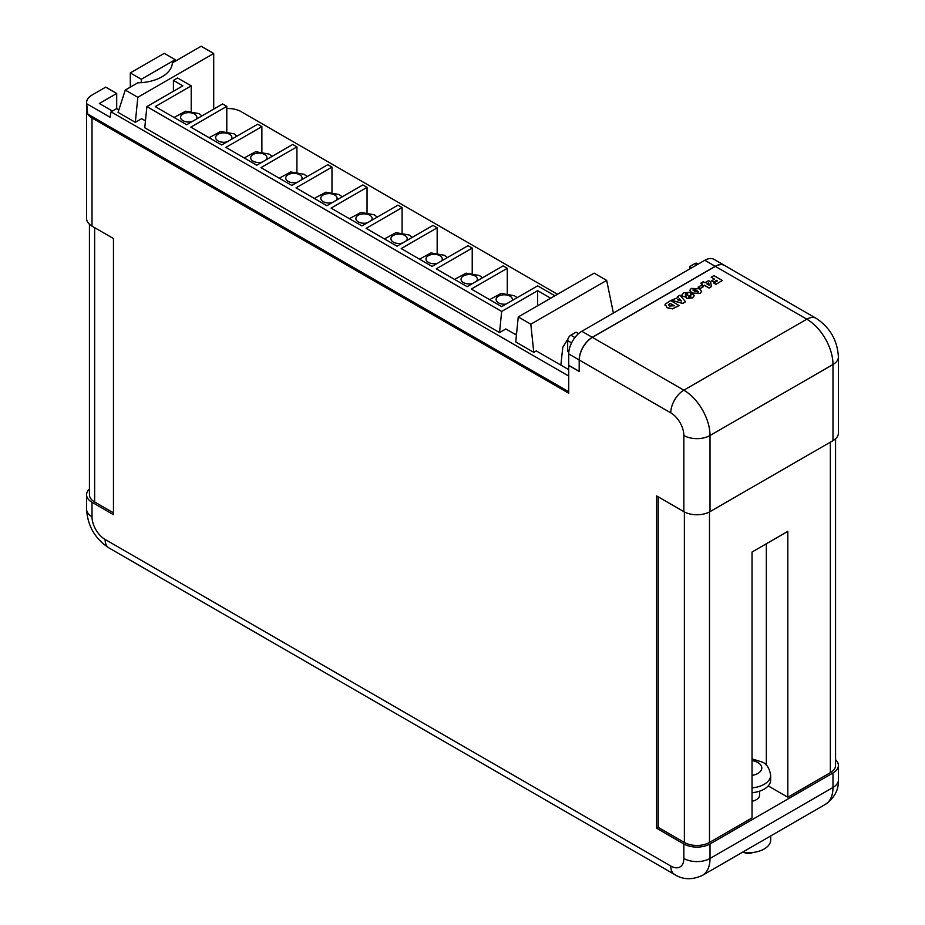 <?xml version="1.0" encoding="UTF-8"?>
<svg xmlns="http://www.w3.org/2000/svg" width="925" height="925" viewBox="0 0 925 925"><rect width="100%" height="100%" fill="white"/><g stroke="black" fill="none" stroke-linecap="round" stroke-linejoin="round"><path stroke-width="1.39" d="M568.725 353.94L568.725 365.294L579.189 371.341L579.189 359.975L568.725 353.94A18.5 10.684 -60 0 1 581.813 331.277L704.781 260.283A18.5 10.684 -60 0 1 714.031 259.37L724.495 265.406A18.5 10.684 120 0 0 715.245 266.319L592.278 337.324A18.5 10.684 120 0 0 579.189 359.975M689.599 269.048L689.599 266.631L694.837 263.602A4.44 2.567 -60 0 1 697.057 263.382L698.225 264.064M689.599 266.631L691.692 267.834M568.806 352.171L567.684 351.523L567.684 340.643A4.44 2.567 -60 0 1 570.817 335.208L576.055 332.191L578.553 333.636M770.733 835.934L770.733 839.877A22.281 12.857 180 0 1 742.44 852.26M835.564 759.737A18.5 10.684 180 0 1 838.397 765.426L838.397 779.925A18.5 10.684 0 0 1 832.986 787.476A37 21.367 60 0 1 825.32 804.415L702.353 875.408A37 21.367 60 0 0 710.007 858.469L832.986 787.476L832.986 772.976L710.007 843.97A18.5 10.684 180 0 1 683.853 843.97L656.634 828.257L656.634 495.927L683.853 511.641L683.853 435.513A18.5 10.684 60 0 0 670.764 412.851L579.293 360.045L579.293 371.526L568.725 365.421L568.725 393.217L92.014 117.984A18.5 10.684 180 0 1 87.678 114.029L86.707 103.762L110.063 117.244L111.058 111.832L568.725 376.059M752.037 792.725A22.2 12.823 0 0 0 770.675 780.076L770.675 775.243A22.2 12.823 180 0 1 752.037 787.892M752.777 852.503A6.66 3.85 180 0 1 744.186 852.503M752.037 801.247A11.1 6.406 0 0 0 759.575 795.176L759.575 791.176M679.135 305.458L672.475 308.742L666.971 307.586L665.248 304.105L670.671 300.567L679.135 305.574L672.475 308.869L666.971 307.701L665.248 304.233M665.248 304.105L664.913 305.169M690.859 293.479L690.674 294.115M694.259 295.757L692.432 297.908L686.732 298.428L686.119 296.833L682.893 296.462L681.817 295.017M686.119 296.717L682.893 296.347L681.806 294.959L683.748 292.774L689.957 292.277L690.582 294.138L693.345 294.485L694.259 295.688L692.432 297.781L686.732 298.301L685.945 297.341M701.659 291.468L700.04 293.502L692.062 293.109L689.726 290.427M711.163 277.199L713.869 275.627L722.332 280.518L715.938 284.333L713.765 283.085L717.453 280.83L716.586 280.333L713.649 282.148L711.591 280.83L714.516 279.142L711.163 277.199L714.412 279.2M717.349 280.888L716.586 280.448M579.293 360.045A18.5 10.684 -60 0 1 592.382 337.382L715.349 266.388A18.5 10.684 -60 0 1 724.599 265.463L816.07 318.281C829.991 327.427 837.437 340.331 838.397 356.958A18.5 10.684 180 0 1 832.986 364.508L710.007 435.513L710.007 511.641L832.986 440.647L832.986 364.508A37 21.367 60 0 0 806.82 319.194L715.349 266.388M711.36 286.6L709.093 288.033L704.434 285.339L703.451 285.906L701.601 284.831L702.584 284.148L700.849 283.142L703.231 281.767L704.966 282.772L708.666 280.645L710.654 281.79L711.36 286.6L709.093 287.906L704.434 285.212L703.451 285.779L701.601 284.715M702.48 284.206L700.849 283.142M703.231 286.773L700.306 288.473L698.132 287.213L701.069 285.409L703.231 286.773M685.529 301.77L682.777 303.481L671.319 300.313L678.129 297.515L677.366 296.705L680.002 295.179L685.529 301.77L682.777 303.354L671.319 300.197M678.048 297.561L677.366 296.705M118.839 109.913L116.608 108.618L111.058 111.832M568.725 369.653L536.28 350.922L533.783 352.367L515.757 341.949L518.254 316.94L530.811 324.189L533.783 352.367M550.699 298.208L537.633 290.67L501.662 311.436L146.878 106.606L144.763 127.766L499.546 332.595L505.848 328.953L516.439 335.07M213.71 109.104L213.71 53.5L201.153 46.25L172.351 62.877A35.416 20.442 180 0 1 137.848 82.799L125.268 90.06L118.053 112.353L135.328 122.32L141.629 118.677L145.456 120.886M125.268 90.06L137.825 97.31L135.328 122.32M213.71 53.5L137.825 97.31M560.862 365.109L562.793 347.291L567.985 338.897M613.379 313.055L606.684 280.391L530.811 324.189M501.662 311.436L499.546 332.595M173.414 91.286L173.414 80.394L177.6 77.977L191.221 85.84L191.221 111.139M554.884 295.792L537.633 285.837L501.662 306.603L471.311 289.074L507.282 268.308L503.096 265.891L467.125 286.657L436.253 268.84L472.224 248.073L468.038 245.657L432.067 266.423L401.196 248.594L437.167 227.827L432.981 225.411L397.01 246.177L366.138 228.359L402.097 207.593L397.912 205.177L361.953 225.943L331.081 208.113L367.04 187.347L362.854 184.931L326.883 205.697L296.012 187.867L331.983 167.101L327.797 164.685L291.826 185.451L260.954 167.633L296.925 146.867L292.739 144.45L256.768 165.217L225.897 147.387L261.868 126.621L257.682 124.204L221.711 144.971L190.839 127.141L226.798 106.375L222.613 103.958L186.653 124.725L155.25 106.606L191.221 85.84M226.798 106.375L226.798 131.454M261.868 126.621L261.868 151.688M296.925 146.867L296.925 171.934M331.983 167.101L331.983 192.169M367.04 187.347L367.04 212.415M402.097 207.593L402.097 232.661M437.167 227.827L437.167 252.895M472.224 248.073L472.224 273.141M507.282 268.308L507.282 293.387M141.294 79.273L130.309 72.925L164.234 53.349L175.218 59.686L141.294 79.273L141.294 82.649M175.218 61.223L175.218 59.686M89.436 489.047A18.5 10.684 0 0 0 86.603 494.725A18.5 10.684 0 0 0 92.014 502.287L113.463 514.658L113.463 238.523L92.014 226.151A18.5 10.684 0 0 1 86.603 218.589L86.603 102.594A18.5 10.684 0 0 0 86.707 103.762M146.878 106.606L182.849 85.84L173.414 80.394M606.684 280.391L594.128 273.141L518.254 316.94M116.7 108.676L116.7 93.471L105.716 87.135L92.014 95.032A18.5 10.684 0 0 0 86.603 102.594M557.498 294.289L241.148 111.648A18.5 10.684 180 0 0 226.798 108.537M835.564 438.774L835.564 765.426A17.76 10.256 180 0 1 830.361 772.676L787.822 797.234L787.822 531.366L752.037 552.04L752.037 817.897L709.487 842.455A17.76 10.256 180 0 1 684.373 842.455L658.207 827.355L656.634 828.257M130.309 72.925L130.309 87.147M838.397 765.426A18.5 10.684 180 0 1 832.986 772.976M838.397 356.958L838.397 433.097A18.5 10.684 180 0 1 832.986 440.647M710.007 511.641A18.5 10.684 180 0 1 683.853 511.641M658.207 496.841L658.207 827.355M787.822 797.234L768.224 785.926M113.463 512.855L94.639 501.974A17.76 10.256 180 0 1 89.436 494.725L89.436 224.278M244.593 131.755L237.02 136.114M279.651 152.001L272.077 156.36L269.036 154.059L255.693 151.7L244.2 157.955M314.72 172.247L307.135 176.594L304.094 174.293L290.762 171.946L279.257 178.201M349.777 192.481L342.204 196.84L339.151 194.539L325.82 192.192L314.315 198.436M384.835 212.727L377.261 217.074L374.209 214.785L360.877 212.426L349.384 218.682M419.892 232.961L412.319 237.32L409.266 235.019L395.935 232.672L384.442 238.927M454.95 253.207L447.376 257.566M490.019 273.453L482.434 277.801L479.393 275.5L466.061 273.153L454.557 279.408M87.678 114.029L568.725 391.761M116.7 93.471L99.345 103.496L112.422 111.046M537.633 305.759L537.633 290.67M516.589 333.636L515.271 334.399M716.586 280.333L713.649 282.148M713.649 282.021L711.591 280.83M722.332 280.518L715.938 284.333M715.938 284.218L713.765 282.957M709.174 285.258L708.7 282.749L706.758 283.871L709.174 285.258M709.14 285.247L708.7 282.877L706.862 283.929M703.231 286.657L700.306 288.473M700.306 288.346L698.132 287.097M691.357 288.369L699.335 288.785L701.659 291.41L700.04 293.387L692.062 292.994L689.726 290.369L691.357 288.369M698.074 292.265L696.826 290.23L693.299 289.513L694.548 291.537L698.502 291.722M698.074 292.392L696.826 290.346L692.871 290.057M687.657 295.029L687.691 293.722L685.483 293.768L685.413 295.04L687.657 295.029L687.691 293.722L685.483 293.896L685.413 295.168M685.483 293.896L685.413 295.04M690.859 293.549L690.582 294.138M690.686 296.786L690.882 295.688L688.952 295.78L688.824 296.879L690.686 296.786L690.882 295.815L688.952 295.896L688.824 297.006M688.952 295.896L688.824 296.879M687.657 295.144L687.691 293.849M690.686 296.902L690.882 295.815M681.471 301.018L679.366 298.81L677.655 299.792L681.471 301.018M681.309 300.972L679.366 298.925L677.794 299.839M670.128 303.388L668.463 304.811L669.688 306.013L674.256 305.77L670.128 303.388L668.474 304.868M674.152 305.828L670.128 303.504M581.813 331.277L592.278 337.324M715.245 266.319L704.781 260.283M694.837 263.602L696.93 264.816M570.817 335.208L574.887 337.556M567.684 340.643L571.569 342.886M512.207 300.521A8.14 4.694 0 0 0 510.01 296.185A8.14 4.694 0 0 0 498.494 296.185A8.14 4.694 0 0 0 498.494 302.833A8.14 4.694 0 0 0 505.998 304.105M196.158 119.244A8.14 4.694 0 0 0 194.47 114.006A8.14 4.694 0 0 0 182.965 114.006A8.14 4.694 0 0 0 182.965 120.655A8.14 4.694 0 0 0 192.018 121.626M231.215 139.478A8.14 4.694 0 0 0 229.527 134.252A8.14 4.694 0 0 0 218.023 134.252A8.14 4.694 0 0 0 218.023 140.901A8.14 4.694 0 0 0 227.076 141.872M266.273 159.724A8.14 4.694 0 0 0 264.596 154.498A8.14 4.694 0 0 0 253.08 154.498A8.14 4.694 0 0 0 253.08 161.147A8.14 4.694 0 0 0 262.133 162.118M301.342 179.97A8.14 4.694 0 0 0 299.654 174.733A8.14 4.694 0 0 0 288.137 174.733A8.14 4.694 0 0 0 288.137 181.381A8.14 4.694 0 0 0 297.191 182.352M336.399 200.205A8.14 4.694 0 0 0 334.711 194.978A8.14 4.694 0 0 0 323.195 194.978A8.14 4.694 0 0 0 323.195 201.627A8.14 4.694 0 0 0 332.26 202.598M371.457 220.451A8.14 4.694 0 0 0 369.769 215.224A8.14 4.694 0 0 0 358.264 215.224A8.14 4.694 0 0 0 358.264 221.861A8.14 4.694 0 0 0 367.317 222.844M406.514 240.685A8.14 4.694 0 0 0 404.826 235.459A8.14 4.694 0 0 0 393.322 235.459A8.14 4.694 0 0 0 393.322 242.107A8.14 4.694 0 0 0 402.375 243.078M441.572 260.931A8.14 4.694 0 0 0 439.895 255.705A8.14 4.694 0 0 0 428.379 255.705A8.14 4.694 0 0 0 428.379 262.353A8.14 4.694 0 0 0 437.433 263.324M476.641 281.177A8.14 4.694 0 0 0 474.953 275.939A8.14 4.694 0 0 0 463.437 275.939A8.14 4.694 0 0 0 463.437 282.588A8.14 4.694 0 0 0 472.49 283.559M752.037 775.404A13.32 7.689 0 0 0 757.887 762.547A13.32 7.689 0 0 0 752.037 760.581M592.382 337.382L683.853 390.188L806.82 319.194A18.5 10.684 -60 0 1 816.07 318.281M92.014 117.984L92.014 226.151M92.014 502.287L92.014 516.786A18.5 10.684 60 0 0 105.103 539.437L670.764 866.031A18.5 10.684 60 0 0 683.853 858.469L683.853 843.97M830.361 442.162L830.361 772.676M709.487 511.93L709.487 842.455M710.007 843.97L710.007 858.469A18.5 10.684 0 0 1 683.853 858.469M670.764 412.851A18.5 10.684 -60 0 1 683.853 390.188A37 21.367 60 0 1 710.007 435.513A18.5 10.684 180 0 1 683.853 435.513M86.603 494.725L86.603 509.236A18.5 10.684 0 0 0 92.014 516.786M105.103 539.437A18.5 10.684 120 0 0 108.93 547.912L674.603 874.495A18.5 10.684 -60 0 1 670.764 866.031M684.373 511.93L684.373 842.455M94.639 227.654L94.639 501.974M766.339 543.773L766.339 765.172M517.11 297.677L514.45 295.746L501.119 293.398L489.614 299.642M201.974 115.879L198.91 113.567L185.578 111.22L174.085 117.475M237.031 136.125L233.967 133.813L220.636 131.466L209.142 137.709M447.388 257.578L444.335 255.265L430.992 252.918L419.499 259.162M770.675 775.243C769.427 768.178 766.64 763.796 762.327 762.107L752.037 758.87M674.603 874.495C682.87 879.779 692.12 880.091 702.353 875.408M838.397 779.925C838.848 789.73 834.489 797.893 825.32 804.415M86.603 509.236C87.563 525.863 95.009 538.755 108.93 547.912"/></g></svg>
